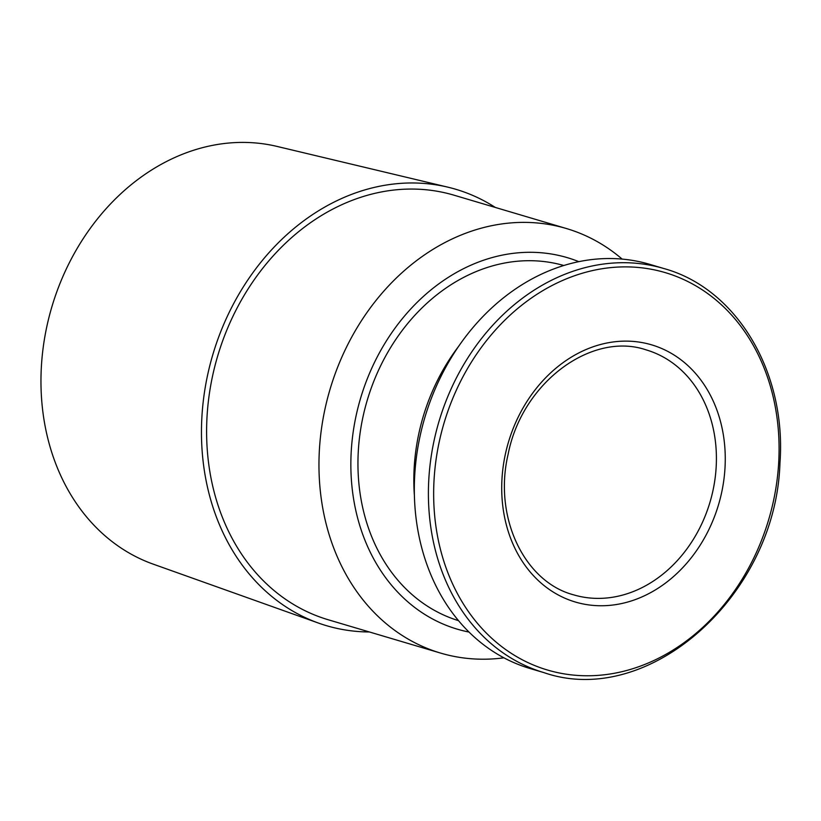 <?xml version="1.0" encoding="UTF-8"?>
<svg xmlns="http://www.w3.org/2000/svg" width="821" height="821" viewBox="0 0 821 821"><rect width="100%" height="100%" fill="white"/><g stroke="black" fill="none" stroke-linecap="round" stroke-linejoin="round"><path stroke-width="1.23" d="M622.164 259.108A221.403 180.918 106.5 0 0 566.428 228.536A221.403 180.918 106.5 0 0 330.021 389.359A221.403 180.918 106.5 0 0 440.518 653.064A221.403 180.918 106.5 0 0 503.909 657.826M566.428 228.536L454.085 195.213A221.403 180.918 106.5 0 0 217.668 356.037A221.403 180.918 106.5 0 0 328.174 619.742L440.518 653.064M578.836 261.663A193.735 158.309 106.5 0 0 360.532 398.401A193.735 158.309 106.5 0 0 468.986 632.047M563.822 265.511A185.218 151.351 106.5 0 0 367.203 400.381A185.218 151.351 106.5 0 0 458.487 620.645M458.518 346.493A185.218 151.351 106.5 0 0 414.379 495.34M663.973 268.559L649.883 264.383A210.761 172.225 106.5 0 0 424.847 417.479A210.761 172.225 106.5 0 0 530.027 668.51L544.118 672.686C648.877 708.81 775.937 595.471 779.95 463.147C786.734 372.549 736.909 288.674 663.973 268.559A210.761 172.225 106.5 0 0 438.927 421.655A210.761 172.225 106.5 0 0 544.118 672.686M724.974 468.401A134.121 109.593 106.5 0 0 564.745 361.445A134.121 109.593 106.5 0 0 550.737 590.443A134.121 109.593 106.5 0 0 724.974 468.401M495.309 207.436A227.581 185.967 106.5 0 0 447.886 187.167L277.067 146.425A218.058 178.188 106.5 0 0 51.856 306.859A218.058 178.188 106.5 0 0 153.178 564.13L318.589 623.108A227.581 185.967 106.5 0 0 369.399 631.975M447.886 187.167A227.581 185.967 106.5 0 0 212.834 354.6A227.581 185.967 106.5 0 0 318.589 623.108M778.636 463.547A207.241 169.352 106.5 0 0 531.054 298.269A207.241 169.352 106.5 0 0 509.41 652.12A207.241 169.352 106.5 0 0 778.636 463.547M716.138 467.59A127.737 104.38 106.5 0 0 646.281 349.92C591.859 331.243 522.105 382.299 508.148 454.167C493.185 517.24 524.414 581.945 573.643 594.845A127.737 104.38 106.5 0 0 716.138 467.59"/></g></svg>
